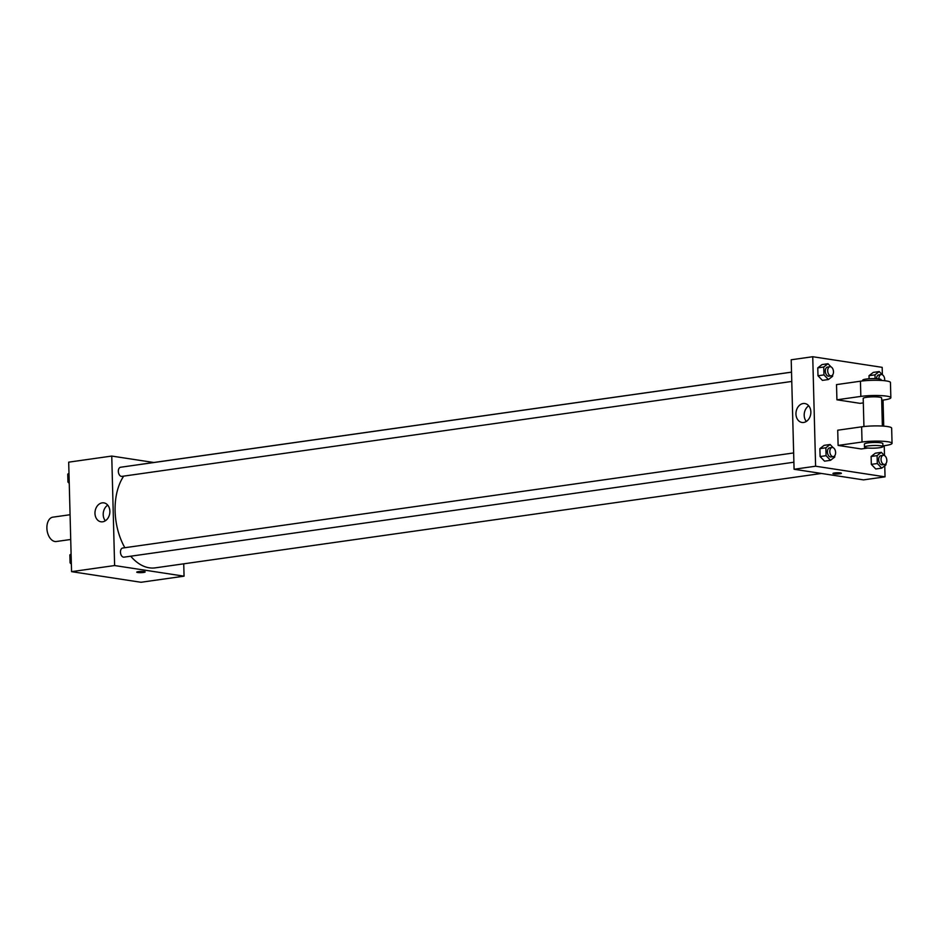 <?xml version="1.0" encoding="UTF-8"?>
<svg xmlns="http://www.w3.org/2000/svg" width="939" height="939" viewBox="0 0 939 939"><rect width="100%" height="100%" fill="white"/><g stroke="black" fill="none" stroke-linecap="round" stroke-linejoin="round"><path stroke-width="1.41" d="M70.073 514.725L52.877 517.166A12.301 7.606 81.9 0 0 46.95 529.279A12.301 7.606 81.9 0 0 54.92 541.498A12.301 7.606 81.9 0 0 56.328 541.51L70.718 539.479M183.739 563.823L184.056 576.17L141.003 582.274L71.564 571.651L68.688 462.164L111.753 456.061L153.808 462.493M130.721 556.205A52.255 32.313 81.9 0 0 149.266 567.813A52.255 32.313 81.9 0 0 155.24 567.86L821.461 473.456M791.53 372.126L140.58 464.371A52.255 32.313 81.9 0 0 139.301 464.594M123.69 476.12A52.255 32.313 81.9 0 0 124.852 547.719M184.056 576.17L114.617 565.548L111.753 456.061M791.53 372.173L120.591 467.246A4.613 2.852 81.9 0 0 118.361 471.789A4.613 2.852 81.9 0 0 121.354 476.378A4.613 2.852 81.9 0 0 121.882 476.378L791.777 381.445M793.889 462.223L123.995 557.156A4.613 2.852 -98.1 0 1 120.532 552.989A4.613 2.852 -98.1 0 1 122.704 548.024L793.643 452.938M114.617 565.548L71.564 571.651M102.668 521.802A9.566 7.395 98.7 0 1 100.978 521.791A9.566 7.395 98.7 0 1 95.109 511.215A9.566 7.395 98.7 0 1 103.865 502.87A9.566 7.395 98.7 0 1 109.851 512.365A9.566 7.395 98.7 0 1 102.668 521.802M144.254 571.581A4.226 0.61 -1.5 0 1 145.193 571.933A4.226 0.61 -1.5 0 1 140.979 572.649A4.226 0.61 -1.5 0 1 136.742 572.156A4.226 0.61 -1.5 0 1 139.559 571.511A4.226 0.61 -1.5 0 1 144.254 571.581M145.193 571.933A4.226 0.61 -1.5 0 1 140.979 572.649A4.226 0.61 -1.5 0 1 136.742 572.156M105.344 520.781A9.566 7.395 98.7 0 1 107.739 505.147M884.749 465.803L885.043 476.836L863.516 479.888L794.077 469.265L791.201 359.778L812.74 356.726L882.179 367.349L882.367 374.79M71.364 564.163L70.073 562.825L69.862 554.926L71.094 553.963M71.317 562.649L70.073 562.825M71.118 554.749L69.862 554.926M69.251 483.397L67.96 482.047L67.749 474.148L68.981 473.197M69.204 481.871L67.96 482.047M69.005 473.972L67.749 474.148M834.724 455.755L834.759 457.023L830.522 460.31L826.074 455.685L825.874 447.786L830.111 444.499L833.175 447.68M832.06 447.504L829.665 447.833A4.613 2.852 81.9 0 0 827.447 452.387A4.613 2.852 81.9 0 0 830.428 456.964A4.613 2.852 81.9 0 0 830.956 456.964L833.351 456.636A4.613 2.852 81.9 0 0 835.534 451.659A4.613 2.852 81.9 0 0 832.06 447.504A4.613 2.852 81.9 0 0 829.841 452.046A4.613 2.852 81.9 0 0 832.823 456.624A4.613 2.852 81.9 0 0 833.351 456.636M830.111 444.499L824.125 445.344L819.888 448.642L824.125 445.344M830.522 460.31L824.536 461.155L820.099 456.542L819.888 448.642L825.874 447.786M826.074 455.685L820.099 456.542L819.888 448.642M832.611 374.99L832.647 376.246L828.409 379.532L823.961 374.919L823.761 367.02L827.987 363.733L831.062 366.914M829.947 366.726L827.552 367.067A4.613 2.852 81.9 0 0 825.334 371.609A4.613 2.852 81.9 0 0 828.315 376.187A4.613 2.852 81.9 0 0 828.844 376.199L831.238 375.858A4.613 2.852 81.9 0 0 833.409 370.893A4.613 2.852 81.9 0 0 829.947 366.726A4.613 2.852 81.9 0 0 827.717 371.269A4.613 2.852 81.9 0 0 830.71 375.858A4.613 2.852 81.9 0 0 831.238 375.858M827.987 363.733L822.012 364.578L817.775 367.865L822.012 364.578M828.409 379.532L822.423 380.377L817.986 375.764L817.775 367.865L823.761 367.02M823.961 374.919L817.986 375.764L817.775 367.865M885.958 463.596L885.993 464.852L881.756 468.138L877.308 463.526L877.096 455.626L881.334 452.34L884.397 455.521M883.294 455.333L880.899 455.673A4.613 2.852 81.9 0 0 878.669 460.216A4.613 2.852 81.9 0 0 881.662 464.793A4.613 2.852 81.9 0 0 882.191 464.805L884.585 464.465A4.613 2.852 81.9 0 0 886.756 459.5A4.613 2.852 81.9 0 0 883.294 455.333A4.613 2.852 81.9 0 0 881.064 459.875A4.613 2.852 81.9 0 0 884.057 464.465A4.613 2.852 81.9 0 0 884.585 464.465M881.334 452.34L875.359 453.185L871.122 456.471L875.359 453.185M881.756 468.138L875.77 468.984L871.322 464.371L871.122 456.471L877.096 455.626M877.308 463.526L871.322 464.371L871.122 456.471M875.089 378.605L874.984 374.849L879.221 371.562L882.284 374.743M884.644 380.718A4.613 2.852 81.9 0 0 881.169 374.555L878.787 374.896A4.613 2.852 81.9 0 0 876.533 378.675M879.221 371.562L873.247 372.407L869.009 375.694L873.247 372.407M869.009 375.694L869.08 378.746L869.009 375.694L874.984 374.849M881.169 374.555A4.613 2.852 81.9 0 0 878.939 378.898M839.818 473.784A4.226 0.61 178.5 0 0 841.391 473.279A4.226 0.61 -1.5 0 1 839.818 473.796A4.226 0.61 -1.5 0 1 835.346 473.984A4.226 0.61 -1.5 0 1 832.94 473.502A4.226 0.61 178.5 0 0 835.358 473.984A4.226 0.61 178.5 0 0 839.818 473.784M832.94 473.502A4.226 0.61 -1.5 0 1 837.154 472.775A4.226 0.61 -1.5 0 1 841.391 473.279M885.043 476.836L815.604 466.214L794.077 469.265L791.201 359.778M863.516 479.888L794.077 469.265M803.162 403.524A9.566 7.395 98.7 0 1 804.852 403.535A9.566 7.395 98.7 0 1 810.721 414.111A9.566 7.395 98.7 0 1 801.953 422.456A9.566 7.395 98.7 0 1 795.979 412.972A9.566 7.395 98.7 0 1 803.162 403.524M815.604 466.214L812.74 356.726M808.725 405.812A9.566 7.395 -81.3 0 0 806.331 421.447M883.036 400.096L883.716 426.142M884.233 445.708L884.491 455.556M822.423 380.377L817.986 375.764M824.536 461.155L820.099 456.542M875.77 468.984L871.322 464.371M863.317 402.89L860.065 403.347L836.919 399.803L836.52 384.603L860.441 381.211A18.44 2.653 -1.5 0 1 879.949 380.377A18.44 2.653 -1.5 0 1 890.454 382.502L890.853 397.702A18.44 2.653 -1.5 0 1 883.986 399.955L881.698 400.284M867.882 448.02L861.263 448.959L838.116 445.426L862.037 442.034A18.44 2.653 -1.5 0 1 881.533 441.201A18.44 2.653 -1.5 0 1 892.05 443.325A18.44 2.653 -1.5 0 1 885.184 445.567L882.895 445.896M892.05 443.325L891.651 428.114A18.44 2.653 178.5 0 0 881.134 426.001A18.44 2.653 178.5 0 0 861.638 426.822L837.717 430.215L838.116 445.426M863.939 426.541L863.199 398.429A9.226 1.326 -1.5 0 1 869.338 397.009A9.226 1.326 -1.5 0 1 879.597 397.174A9.226 1.326 -1.5 0 1 881.639 397.948L882.367 426.06M860.441 381.211L860.84 396.411L836.919 399.803M860.84 396.411A18.44 2.653 -1.5 0 1 880.336 395.589A18.44 2.653 -1.5 0 1 890.853 397.702M864.467 447.081L864.396 444.041A9.226 1.326 -1.5 0 1 870.523 442.633A9.226 1.326 -1.5 0 1 880.794 442.785A9.226 1.326 -1.5 0 1 882.836 443.56L882.906 446.6A9.226 1.326 -1.5 0 1 873.728 448.173A9.226 1.326 -1.5 0 1 864.467 447.081A9.226 1.326 -1.5 0 1 870.606 445.673A9.226 1.326 -1.5 0 1 880.864 445.825A9.226 1.326 -1.5 0 1 882.906 446.6M881.181 380.436L881.158 379.696A9.226 1.326 178.5 0 0 871.908 378.617A9.226 1.326 178.5 0 0 862.718 380.178L862.741 380.929M861.638 426.822L862.037 442.034"/></g></svg>
